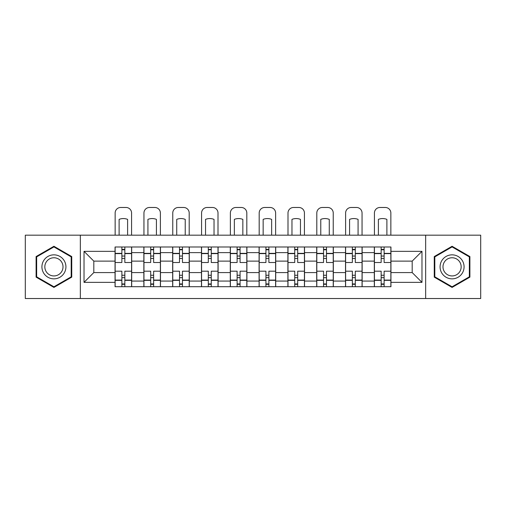 <?xml version="1.0" encoding="UTF-8"?>
<svg xmlns="http://www.w3.org/2000/svg" width="506" height="506" viewBox="0 0 506 506"><rect width="100%" height="100%" fill="white"/><g stroke="black" fill="none" stroke-linecap="round" stroke-linejoin="round"><path stroke-width="0.76" d="M425.666 298.521L480.7 298.521L480.7 235.176L25.3 235.176L25.3 298.521L425.666 298.521L425.666 235.176M143.862 286.7L143.862 252.633L131.674 252.633L131.674 286.7M131.674 252.633L131.674 246.998M143.862 252.633L143.862 246.998M160.478 246.998L160.478 286.7M172.666 286.7L172.666 246.998M189.288 246.998L189.288 286.7M201.477 286.7L201.477 246.998M218.099 246.998L218.099 286.7M230.287 286.7L230.287 246.998M246.903 246.998L246.903 286.7M259.097 286.7L259.097 246.998M275.713 246.998L275.713 286.7M287.901 286.7L287.901 246.998M304.523 246.998L304.523 286.7M316.712 286.7L316.712 246.998M333.334 246.998L333.334 286.7M345.522 286.7L345.522 246.998M362.138 246.998L362.138 286.7M374.326 286.7L374.326 246.998M374.326 272.576L362.138 272.576M345.522 272.576L333.334 272.576M316.712 272.576L304.523 272.576M287.901 272.576L275.713 272.576M259.097 272.576L246.903 272.576M230.287 272.576L218.099 272.576M201.477 272.576L189.288 272.576M172.666 272.576L160.478 272.576M143.862 272.576L131.674 272.576M374.326 261.128L362.138 261.128M345.522 261.128L333.334 261.128M316.712 261.128L304.523 261.128M287.901 261.128L275.713 261.128M259.097 261.128L246.903 261.128M230.287 261.128L218.099 261.128M201.477 261.128L189.288 261.128M172.666 261.128L160.478 261.128M143.862 261.128L131.674 261.128M93.812 272.576L115.052 272.576L115.052 261.128L93.812 261.128L93.812 272.576L84.028 282.361L84.028 251.337L115.052 251.337L115.052 261.128M390.948 261.128L390.948 272.576L412.188 272.576L412.188 261.128L390.948 261.128L390.948 246.998L115.052 246.998L115.052 251.337M390.948 251.337L421.972 251.337L421.972 282.361L390.948 282.361L390.948 272.576M115.052 272.576L115.052 286.7L390.948 286.7L390.948 282.361M115.052 282.361L84.028 282.361M80.334 298.521L80.334 235.176M71.744 256.561L53.927 246.27L36.103 256.561L36.103 277.136L53.927 287.427L71.744 277.136L71.744 256.561M469.897 256.561L452.073 246.27L434.256 256.561L434.256 277.136L452.073 287.427L469.897 277.136L469.897 256.561M124.837 283.936L121.883 283.936M121.883 249.768L124.837 249.768M153.647 283.936L150.693 283.936M150.693 249.768L153.647 249.768M182.457 283.936L179.504 283.936M179.504 249.768L182.457 249.768M211.261 283.936L208.308 283.936M208.308 249.768L211.261 249.768M240.072 283.936L237.118 283.936M237.118 249.768L240.072 249.768M268.882 283.936L265.928 283.936M265.928 249.768L268.882 249.768M297.692 283.936L294.739 283.936M294.739 249.768L297.692 249.768M326.497 283.936L323.543 283.936M323.543 249.768L326.497 249.768M355.307 283.936L352.353 283.936M352.353 249.768L355.307 249.768M384.117 283.936L381.163 283.936M381.163 249.768L384.117 249.768M84.028 251.337L93.812 261.128M412.188 272.576L421.972 282.361M412.188 261.128L421.972 251.337M131.579 286.7L131.579 262.513L124.837 262.513L124.837 246.998M121.883 246.998L121.883 262.513L115.14 262.513L115.14 246.998M131.579 262.513L131.579 246.998M115.14 286.7L115.14 271.191L121.883 271.191L121.883 286.7M124.837 286.7L124.837 271.191L131.579 271.191M121.883 258.446L124.837 258.446M115.14 271.191L115.14 262.513M124.837 275.251L121.883 275.251M124.837 284.302L121.883 284.302M121.883 277.655L124.837 277.655M124.837 256.049L121.883 256.049M121.883 249.401L124.837 249.401M131.579 235.176L131.579 213.02A5.541 5.541 0 0 0 126.038 207.479L120.681 207.479A5.541 5.541 0 0 0 115.14 213.02L115.14 235.176M119.112 235.176L119.112 219.376A11.448 11.448 0 0 1 127.607 219.376L127.607 235.176M43.529 272.854A12.005 12.005 0 0 0 59.923 277.244A12.005 12.005 0 0 0 64.319 260.849A12.005 12.005 0 0 0 47.925 256.453A12.005 12.005 0 0 0 43.529 272.854M46.052 271.393A9.089 9.089 0 0 0 58.468 274.72A9.089 9.089 0 0 0 61.795 262.304A9.089 9.089 0 0 0 49.379 258.977A9.089 9.089 0 0 0 46.052 271.393M53.927 246.915L71.188 256.884L71.188 276.82L53.927 286.788L36.66 276.82L36.66 256.884L53.927 246.915M441.681 272.854A12.005 12.005 0 0 0 458.075 277.244A12.005 12.005 0 0 0 462.471 260.849A12.005 12.005 0 0 0 446.077 256.453A12.005 12.005 0 0 0 441.681 272.854M444.205 271.393A9.089 9.089 0 0 0 456.621 274.72A9.089 9.089 0 0 0 459.948 262.304A9.089 9.089 0 0 0 447.532 258.977A9.089 9.089 0 0 0 444.205 271.393M452.073 246.915L469.34 256.884L469.34 276.82L452.073 286.788L434.812 276.82L434.812 256.884L452.073 246.915M160.389 286.7L160.389 262.513L153.647 262.513L153.647 246.998M150.693 246.998L150.693 262.513L143.951 262.513L143.951 246.998M160.389 262.513L160.389 246.998M143.951 286.7L143.951 271.191L150.693 271.191L150.693 286.7M153.647 286.7L153.647 271.191L160.389 271.191M150.693 258.446L153.647 258.446M143.951 271.191L143.951 262.513M153.647 275.251L150.693 275.251M153.647 284.302L150.693 284.302M150.693 277.655L153.647 277.655M153.647 256.049L150.693 256.049M150.693 249.401L153.647 249.401M160.389 235.176L160.389 213.02A5.541 5.541 0 0 0 154.849 207.479L149.491 207.479A5.541 5.541 0 0 0 143.951 213.02L143.951 235.176M147.923 235.176L147.923 219.376A11.448 11.448 0 0 1 156.417 219.376L156.417 235.176M189.193 286.7L189.193 262.513L182.457 262.513L182.457 246.998M179.504 246.998L179.504 262.513L172.761 262.513L172.761 246.998M189.193 262.513L189.193 246.998M172.761 286.7L172.761 271.191L179.504 271.191L179.504 286.7M182.457 286.7L182.457 271.191L189.193 271.191M179.504 258.446L182.457 258.446M172.761 271.191L172.761 262.513M182.457 275.251L179.504 275.251M182.457 284.302L179.504 284.302M179.504 277.655L182.457 277.655M182.457 256.049L179.504 256.049M179.504 249.401L182.457 249.401M189.193 235.176L189.193 213.02A5.541 5.541 0 0 0 183.653 207.479L178.302 207.479A5.541 5.541 0 0 0 172.761 213.02L172.761 235.176M176.733 235.176L176.733 219.376A11.448 11.448 0 0 1 185.228 219.376L185.228 235.176M218.004 286.7L218.004 262.513L211.261 262.513L211.261 246.998M208.308 246.998L208.308 262.513L201.571 262.513L201.571 246.998M218.004 262.513L218.004 246.998M201.571 286.7L201.571 271.191L208.308 271.191L208.308 286.7M211.261 286.7L211.261 271.191L218.004 271.191M208.308 258.446L211.261 258.446M201.571 271.191L201.571 262.513M211.261 275.251L208.308 275.251M211.261 284.302L208.308 284.302M208.308 277.655L211.261 277.655M211.261 256.049L208.308 256.049M208.308 249.401L211.261 249.401M218.004 235.176L218.004 213.02A5.541 5.541 0 0 0 212.463 207.479L207.112 207.479A5.541 5.541 0 0 0 201.571 213.02L201.571 235.176M205.537 235.176L205.537 219.376A11.448 11.448 0 0 1 214.032 219.376L214.032 235.176M246.814 286.7L246.814 262.513L240.072 262.513L240.072 246.998M237.118 246.998L237.118 262.513L230.375 262.513L230.375 246.998M246.814 262.513L246.814 246.998M230.375 286.7L230.375 271.191L237.118 271.191L237.118 286.7M240.072 286.7L240.072 271.191L246.814 271.191M237.118 258.446L240.072 258.446M230.375 271.191L230.375 262.513M240.072 275.251L237.118 275.251M240.072 284.302L237.118 284.302M237.118 277.655L240.072 277.655M240.072 256.049L237.118 256.049M237.118 249.401L240.072 249.401M246.814 235.176L246.814 213.02A5.541 5.541 0 0 0 241.273 207.479L235.916 207.479A5.541 5.541 0 0 0 230.375 213.02L230.375 235.176M234.348 235.176L234.348 219.376A11.448 11.448 0 0 1 242.842 219.376L242.842 235.176M275.625 286.7L275.625 262.513L268.882 262.513L268.882 246.998M265.928 246.998L265.928 262.513L259.186 262.513L259.186 246.998M275.625 262.513L275.625 246.998M259.186 286.7L259.186 271.191L265.928 271.191L265.928 286.7M268.882 286.7L268.882 271.191L275.625 271.191M265.928 258.446L268.882 258.446M259.186 271.191L259.186 262.513M268.882 275.251L265.928 275.251M268.882 284.302L265.928 284.302M265.928 277.655L268.882 277.655M268.882 256.049L265.928 256.049M265.928 249.401L268.882 249.401M275.625 235.176L275.625 213.02A5.541 5.541 0 0 0 270.084 207.479L264.727 207.479A5.541 5.541 0 0 0 259.186 213.02L259.186 235.176M263.158 235.176L263.158 219.376A11.448 11.448 0 0 1 271.652 219.376L271.652 235.176M304.429 286.7L304.429 262.513L297.692 262.513L297.692 246.998M294.739 246.998L294.739 262.513L287.996 262.513L287.996 246.998M304.429 262.513L304.429 246.998M287.996 286.7L287.996 271.191L294.739 271.191L294.739 286.7M297.692 286.7L297.692 271.191L304.429 271.191M294.739 258.446L297.692 258.446M287.996 271.191L287.996 262.513M297.692 275.251L294.739 275.251M297.692 284.302L294.739 284.302M294.739 277.655L297.692 277.655M297.692 256.049L294.739 256.049M294.739 249.401L297.692 249.401M304.429 235.176L304.429 213.02A5.541 5.541 0 0 0 298.888 207.479L293.537 207.479A5.541 5.541 0 0 0 287.996 213.02L287.996 235.176M291.968 235.176L291.968 219.376A11.448 11.448 0 0 1 300.463 219.376L300.463 235.176M333.239 286.7L333.239 262.513L326.497 262.513L326.497 246.998M323.543 246.998L323.543 262.513L316.807 262.513L316.807 246.998M333.239 262.513L333.239 246.998M316.807 286.7L316.807 271.191L323.543 271.191L323.543 286.7M326.497 286.7L326.497 271.191L333.239 271.191M323.543 258.446L326.497 258.446M316.807 271.191L316.807 262.513M326.497 275.251L323.543 275.251M326.497 284.302L323.543 284.302M323.543 277.655L326.497 277.655M326.497 256.049L323.543 256.049M323.543 249.401L326.497 249.401M333.239 235.176L333.239 213.02A5.541 5.541 0 0 0 327.698 207.479L322.347 207.479A5.541 5.541 0 0 0 316.807 213.02L316.807 235.176M320.772 235.176L320.772 219.376A11.448 11.448 0 0 1 329.267 219.376L329.267 235.176M362.049 286.7L362.049 262.513L355.307 262.513L355.307 246.998M352.353 246.998L352.353 262.513L345.611 262.513L345.611 246.998M362.049 262.513L362.049 246.998M345.611 286.7L345.611 271.191L352.353 271.191L352.353 286.7M355.307 286.7L355.307 271.191L362.049 271.191M352.353 258.446L355.307 258.446M345.611 271.191L345.611 262.513M355.307 275.251L352.353 275.251M355.307 284.302L352.353 284.302M352.353 277.655L355.307 277.655M355.307 256.049L352.353 256.049M352.353 249.401L355.307 249.401M362.049 235.176L362.049 213.02A5.541 5.541 0 0 0 356.509 207.479L351.151 207.479A5.541 5.541 0 0 0 345.611 213.02L345.611 235.176M349.583 235.176L349.583 219.376A11.448 11.448 0 0 1 358.077 219.376L358.077 235.176M390.86 286.7L390.86 262.513L384.117 262.513L384.117 246.998M381.163 246.998L381.163 262.513L374.421 262.513L374.421 246.998M390.86 262.513L390.86 246.998M374.421 286.7L374.421 271.191L381.163 271.191L381.163 286.7M384.117 286.7L384.117 271.191L390.86 271.191M381.163 258.446L384.117 258.446M374.421 271.191L374.421 262.513M384.117 275.251L381.163 275.251M384.117 284.302L381.163 284.302M381.163 277.655L384.117 277.655M384.117 256.049L381.163 256.049M381.163 249.401L384.117 249.401M390.86 235.176L390.86 213.02A5.541 5.541 0 0 0 385.319 207.479L379.962 207.479A5.541 5.541 0 0 0 374.421 213.02L374.421 235.176M378.393 235.176L378.393 219.376A11.448 11.448 0 0 1 386.888 219.376L386.888 235.176M345.522 252.633L333.334 252.633M316.712 252.633L304.523 252.633M287.901 252.633L275.713 252.633M259.097 252.633L246.903 252.633M230.287 252.633L218.099 252.633M201.477 252.633L189.288 252.633M172.666 252.633L160.478 252.633M374.326 252.633L362.138 252.633M345.522 281.07L333.334 281.07M316.712 281.07L304.523 281.07M287.901 281.07L275.713 281.07M259.097 281.07L246.903 281.07M230.287 281.07L218.099 281.07M201.477 281.07L189.288 281.07M172.666 281.07L160.478 281.07M143.862 281.07L131.674 281.07M374.326 281.07L362.138 281.07M131.579 253.367L124.837 253.367M121.883 253.367L115.14 253.367M121.883 253.614L115.14 253.614M121.883 280.084L115.14 280.084M121.883 280.33L115.14 280.33M131.579 280.33L124.837 280.33M131.579 253.614L124.837 253.614M131.579 280.084L124.837 280.084M160.389 253.367L153.647 253.367M150.693 253.367L143.951 253.367M150.693 253.614L143.951 253.614M150.693 280.084L143.951 280.084M150.693 280.33L143.951 280.33M160.389 280.33L153.647 280.33M160.389 253.614L153.647 253.614M160.389 280.084L153.647 280.084M189.193 253.367L182.457 253.367M179.504 253.367L172.761 253.367M179.504 253.614L172.761 253.614M179.504 280.084L172.761 280.084M179.504 280.33L172.761 280.33M189.193 280.33L182.457 280.33M189.193 253.614L182.457 253.614M189.193 280.084L182.457 280.084M218.004 253.367L211.261 253.367M208.308 253.367L201.571 253.367M208.308 253.614L201.571 253.614M208.308 280.084L201.571 280.084M208.308 280.33L201.571 280.33M218.004 280.33L211.261 280.33M218.004 253.614L211.261 253.614M218.004 280.084L211.261 280.084M246.814 253.367L240.072 253.367M237.118 253.367L230.375 253.367M237.118 253.614L230.375 253.614M237.118 280.084L230.375 280.084M237.118 280.33L230.375 280.33M246.814 280.33L240.072 280.33M246.814 253.614L240.072 253.614M246.814 280.084L240.072 280.084M275.625 253.367L268.882 253.367M265.928 253.367L259.186 253.367M265.928 253.614L259.186 253.614M265.928 280.084L259.186 280.084M265.928 280.33L259.186 280.33M275.625 280.33L268.882 280.33M275.625 253.614L268.882 253.614M275.625 280.084L268.882 280.084M304.429 253.367L297.692 253.367M294.739 253.367L287.996 253.367M294.739 253.614L287.996 253.614M294.739 280.084L287.996 280.084M294.739 280.33L287.996 280.33M304.429 280.33L297.692 280.33M304.429 253.614L297.692 253.614M304.429 280.084L297.692 280.084M333.239 253.367L326.497 253.367M323.543 253.367L316.807 253.367M323.543 253.614L316.807 253.614M323.543 280.084L316.807 280.084M323.543 280.33L316.807 280.33M333.239 280.33L326.497 280.33M333.239 253.614L326.497 253.614M333.239 280.084L326.497 280.084M362.049 253.367L355.307 253.367M352.353 253.367L345.611 253.367M352.353 253.614L345.611 253.614M352.353 280.084L345.611 280.084M352.353 280.33L345.611 280.33M362.049 280.33L355.307 280.33M362.049 253.614L355.307 253.614M362.049 280.084L355.307 280.084M390.86 253.367L384.117 253.367M381.163 253.367L374.421 253.367M381.163 253.614L374.421 253.614M381.163 280.084L374.421 280.084M381.163 280.33L374.421 280.33M390.86 280.33L384.117 280.33M390.86 253.614L384.117 253.614M390.86 280.084L384.117 280.084"/></g></svg>
